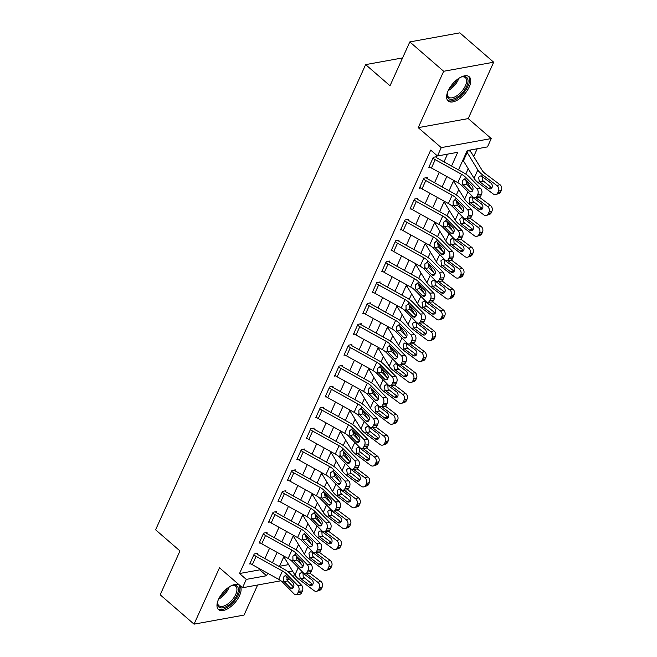 <?xml version="1.0" encoding="UTF-8"?>
<svg xmlns="http://www.w3.org/2000/svg" width="657" height="657" viewBox="0 0 657 657"><rect width="100%" height="100%" fill="white"/><g stroke="black" fill="none" stroke-linecap="round" stroke-linejoin="round"><path stroke-width="0.99" d="M239.575 595.571A16.039 7.859 130.9 0 0 239.542 585.371A16.039 7.859 130.9 0 0 229.006 587.062A16.039 7.859 130.9 0 0 218.494 599.398A16.039 7.859 130.9 0 0 218.526 609.606A16.039 7.859 130.9 0 0 229.071 607.914A16.039 7.859 130.9 0 0 239.575 595.571M469.221 86.97A16.039 7.859 130.9 0 0 469.188 76.762A16.039 7.859 130.9 0 0 458.652 78.454A16.039 7.859 130.9 0 0 448.14 90.789A16.039 7.859 130.9 0 0 448.173 100.997A16.039 7.859 130.9 0 0 458.709 99.306A16.039 7.859 130.9 0 0 469.221 86.97M294.508 574.292L293.342 576.862M402.585 57.923L365.637 64.616L155.602 529.797L179.977 550.944L160.185 594.79L194.045 624.15L244.043 615.083L257.626 585.009M365.637 64.616L390.012 85.763L409.812 41.917L459.818 32.85L493.678 62.21L443.672 71.276L418.222 127.655L441.241 147.62L491.247 138.553L487.478 146.905L467.201 150.584L458.496 169.876M418.222 127.655L468.219 118.589L493.678 62.21M468.219 118.589L491.247 138.553M296.102 549.884L298.516 544.522M305.53 529.008L307.944 523.645M314.958 508.124L317.372 502.769M324.377 487.248L326.8 481.885M333.805 466.371L336.228 461.009M343.233 445.487L345.656 440.133M352.661 424.611L355.084 419.248M362.089 403.735L364.512 398.372M371.517 382.85L373.94 377.496M380.945 361.974L383.368 356.611M390.373 341.098L392.787 335.735M399.801 320.214L402.215 314.859M409.229 299.337L411.643 293.975M418.649 278.461L421.071 273.098M428.077 257.585L430.499 252.222M437.505 236.701L439.927 231.346M446.932 215.825L449.355 210.462M456.36 194.948L458.783 189.586M465.788 174.064L468.211 168.709M473.713 156.506L477.212 148.769M409.812 41.917L443.672 71.276M279.512 566.268L288.612 564.618M469.402 150.749L470.133 151.381L470.511 150.552L467.135 151.159L462.61 161.179L463.522 161.014M454.414 180.757L453.979 181.71A2.053 0.936 -155.7 0 0 453.56 181.225L453.182 182.063L454.094 181.899M444.986 201.633L444.551 202.586A2.053 0.936 -155.7 0 0 444.132 202.101L443.754 202.939L444.674 202.775M435.558 222.509L435.131 223.462A2.053 0.936 -155.7 0 0 434.704 222.986L434.326 223.815L435.246 223.651M426.13 243.394L425.703 244.338A2.053 0.936 -155.7 0 0 425.276 243.862L424.898 244.7L425.818 244.535M416.702 264.27L416.275 265.223A2.053 0.936 -155.7 0 0 415.848 264.738L415.47 265.576L416.39 265.412M407.274 285.146L406.847 286.099A2.053 0.936 -155.7 0 0 406.42 285.623L406.051 286.452L406.962 286.288M397.846 306.031L397.419 306.975A2.053 0.936 -155.7 0 0 397 306.499L396.623 307.336L397.534 307.172M388.418 326.907L387.991 327.859A2.053 0.936 -155.7 0 0 387.573 327.375L387.195 328.213L388.106 328.048M378.99 347.783L378.563 348.736A2.053 0.936 -155.7 0 0 378.145 348.259L377.767 349.089L378.678 348.924M369.571 368.667L369.135 369.612A2.053 0.936 -155.7 0 0 368.717 369.135L368.339 369.973L369.25 369.801M360.143 389.544L359.708 390.496A2.053 0.936 -155.7 0 0 359.289 390.012L358.911 390.849L359.822 390.685M350.715 410.42L350.28 411.372A2.053 0.936 -155.7 0 0 349.861 410.896L349.483 411.725L350.403 411.561M341.287 431.304L340.86 432.249A2.053 0.936 -155.7 0 0 340.433 431.772L340.055 432.61L340.975 432.437M331.859 452.18L331.432 453.133A2.053 0.936 -155.7 0 0 331.005 452.648L330.627 453.486L331.547 453.322M322.431 473.056L322.004 474.009A2.053 0.936 -155.7 0 0 321.577 473.533L321.199 474.362L322.119 474.198M313.003 493.941L312.576 494.885A2.053 0.936 -155.7 0 0 312.149 494.409L311.779 495.247L312.691 495.074M303.575 514.817L303.148 515.77A2.053 0.936 -155.7 0 0 302.729 515.285L302.351 516.123L303.263 515.959M294.147 535.693L293.72 536.646A2.053 0.936 -155.7 0 0 293.301 536.169L292.923 536.999L293.835 536.835M284.719 556.578L284.292 557.522A2.053 0.936 -155.7 0 0 283.873 557.046L283.495 557.883L284.407 557.711M451.548 166.024L457.74 152.293L437.472 155.972L430.705 150.1L239.518 573.52L259.786 569.849L260.147 569.052M264.894 558.54L269.575 548.176M274.322 537.664L279.003 527.292M283.75 516.78L288.431 506.416M293.178 495.904L297.859 485.539M302.606 475.027L307.287 464.655M312.026 454.143L316.707 443.779M321.454 433.267L326.135 422.903M330.882 412.391L335.563 402.018M340.31 391.506L344.991 381.142M349.738 370.63L354.419 360.266M359.165 349.754L363.847 339.382M368.593 328.87L373.275 318.505M378.021 307.993L382.703 297.629M387.449 287.117L392.13 276.753M396.877 266.233L401.558 255.869M406.305 245.357L410.978 234.992M415.725 224.48L420.406 214.116M425.153 203.596L429.834 193.232M434.581 182.72L439.262 172.356M444.009 161.844L447.483 154.157M474.912 197.905A4.114 2.784 -93.6 0 0 476.998 196.188L480.776 195.95A4.114 2.784 86.4 0 1 478.682 197.658L474.912 197.905A4.114 2.784 -93.6 0 1 473.139 197.133L461.805 185.594A10.282 4.665 -155.7 0 0 457.814 182.646L431.435 168.011A7.194 3.269 24.3 0 1 429.202 166.476L432.971 158.123A7.194 3.269 24.3 0 0 435.205 159.659L461.592 174.294A10.282 4.665 -155.7 0 1 465.575 177.242L476.908 188.789L480.686 188.543L469.353 177.004A15.423 6.997 -155.7 0 0 463.374 172.577L436.987 157.951A2.053 0.936 24.3 0 1 436.347 157.508L436.724 156.67L433.349 157.286L428.824 167.305L429.99 167.1M465.484 218.781A4.114 2.784 -93.6 0 0 467.57 217.065L471.348 216.826A4.114 2.784 86.4 0 1 469.254 218.543L465.484 218.781A4.114 2.784 -93.6 0 1 463.711 218.017L452.377 206.47A10.282 4.665 -155.7 0 0 448.386 203.522L422.008 188.896A7.194 3.269 24.3 0 1 419.774 187.352L423.543 179A7.194 3.269 24.3 0 0 425.777 180.544L452.164 195.17A10.282 4.665 -155.7 0 1 456.147 198.118L467.48 209.665L471.258 209.427L459.925 197.88A15.423 6.997 -155.7 0 0 453.946 193.462L427.559 178.827A2.053 0.936 24.3 0 1 426.927 178.384L427.305 177.554L423.921 178.162L419.396 188.189L420.562 187.976M456.057 239.657A4.114 2.784 -93.6 0 0 458.143 237.949L461.92 237.703A4.114 2.784 86.4 0 1 459.834 239.419L456.057 239.657A4.114 2.784 -93.6 0 1 454.283 238.893L442.949 227.347A10.282 4.665 -155.7 0 0 438.966 224.398L412.58 209.772A7.194 3.269 24.3 0 1 410.346 208.228L414.115 199.876A7.194 3.269 24.3 0 0 416.349 201.42L442.736 216.054A10.282 4.665 -155.7 0 1 446.719 219.003L458.06 230.541L461.83 230.303L450.497 218.756A15.423 6.997 -155.7 0 0 444.518 214.338L418.131 199.703A2.053 0.936 24.3 0 1 417.499 199.268L417.877 198.43L414.493 199.046L409.968 209.066L411.134 208.852M446.629 260.533A4.114 2.784 -93.6 0 0 448.715 258.825L452.492 258.587A4.114 2.784 86.4 0 1 450.406 260.295L446.629 260.533A4.114 2.784 -93.6 0 1 444.855 259.77L433.521 248.231A10.282 4.665 -155.7 0 0 429.538 245.283L403.152 230.648A7.194 3.269 24.3 0 1 400.918 229.112L404.687 220.76A7.194 3.269 24.3 0 0 406.929 222.296L433.308 236.931A10.282 4.665 -155.7 0 1 437.299 239.879L448.632 251.417L452.402 251.179L441.069 239.641A15.423 6.997 -155.7 0 0 435.09 235.214L408.711 220.588A2.053 0.936 24.3 0 1 408.071 220.144L408.449 219.307L405.065 219.923L400.54 229.942L401.706 229.736M437.201 281.418A4.114 2.784 -93.6 0 0 439.287 279.701L443.064 279.463A4.114 2.784 86.4 0 1 440.978 281.18L437.201 281.418A4.114 2.784 -93.6 0 1 435.435 280.654L424.094 269.107A10.282 4.665 -155.7 0 0 420.11 266.159L393.724 251.532A7.194 3.269 24.3 0 1 391.49 249.988L395.259 241.636A7.194 3.269 24.3 0 0 397.501 243.18L423.88 257.807A10.282 4.665 -155.7 0 1 427.871 260.755L439.204 272.302L442.982 272.064L431.641 260.517A15.423 6.997 -155.7 0 0 425.662 256.09L399.284 241.464A2.053 0.936 24.3 0 1 398.643 241.02L399.021 240.191L395.637 240.799L391.112 250.826L392.278 250.613M427.773 302.294A4.114 2.784 -93.6 0 0 429.859 300.586L433.636 300.339A4.114 2.784 86.4 0 1 431.55 302.056L427.773 302.294A4.114 2.784 -93.6 0 1 426.007 301.53L414.674 289.983A10.282 4.665 -155.7 0 0 410.682 287.035L384.304 272.409A7.194 3.269 24.3 0 1 382.062 270.865L385.84 262.513A7.194 3.269 24.3 0 0 388.073 264.057L414.452 278.683A10.282 4.665 -155.7 0 1 418.443 281.639L429.777 293.178L433.554 292.94L422.221 281.393A15.423 6.997 -155.7 0 0 416.234 276.975L389.856 262.34A2.053 0.936 24.3 0 1 389.215 261.905L389.593 261.067L386.217 261.683L381.692 271.702L382.85 271.489M418.345 323.17A4.114 2.784 -93.6 0 0 420.431 321.462L424.208 321.224A4.114 2.784 86.4 0 1 422.123 322.932L418.345 323.17A4.114 2.784 -93.6 0 1 416.579 322.406L405.246 310.868A10.282 4.665 -155.7 0 0 401.255 307.919L374.876 293.285A7.194 3.269 24.3 0 1 372.642 291.749L376.412 283.397A7.194 3.269 24.3 0 0 378.646 284.933L405.024 299.567A10.282 4.665 -155.7 0 1 409.015 302.516L420.349 314.054L424.126 313.816L412.793 302.277A15.423 6.997 -155.7 0 0 406.806 297.851L380.428 283.224A2.053 0.936 24.3 0 1 379.787 282.781L380.165 281.943L376.79 282.559L372.264 292.579L373.422 292.373M408.917 344.054A4.114 2.784 -93.6 0 0 411.011 342.338L414.781 342.1A4.114 2.784 86.4 0 1 412.695 343.816L408.917 344.054A4.114 2.784 -93.6 0 1 407.151 343.291L395.818 331.744A10.282 4.665 -155.7 0 0 391.827 328.796L365.448 314.169A7.194 3.269 24.3 0 1 363.214 312.625L366.984 304.273A7.194 3.269 24.3 0 0 369.218 305.817L395.596 320.444A10.282 4.665 -155.7 0 1 399.587 323.392L410.921 334.939L414.698 334.7L403.365 323.154A15.423 6.997 -155.7 0 0 397.378 318.727L371 304.101A2.053 0.936 24.3 0 1 370.359 303.657L370.737 302.828L367.362 303.435L362.836 313.463L364.003 313.249M399.489 364.931A4.114 2.784 -93.6 0 0 401.583 363.222L405.353 362.976A4.114 2.784 86.4 0 1 403.267 364.692L399.489 364.931A4.114 2.784 -93.6 0 1 397.723 364.167L386.39 352.62A10.282 4.665 -155.7 0 0 382.399 349.672L356.02 335.045A7.194 3.269 24.3 0 1 353.786 333.501L357.556 325.149A7.194 3.269 24.3 0 0 359.79 326.693L386.168 341.32A10.282 4.665 -155.7 0 1 390.159 344.268L401.493 355.815L405.27 355.577L393.937 344.03A15.423 6.997 -155.7 0 0 387.95 339.612L361.572 324.977A2.053 0.936 24.3 0 1 360.931 324.542L361.309 323.704L357.934 324.32L353.409 334.339L354.575 334.126M390.061 385.807A4.114 2.784 -93.6 0 0 392.155 384.099L395.933 383.86A4.114 2.784 86.4 0 1 393.839 385.569L390.061 385.807A4.114 2.784 -93.6 0 1 388.295 385.043L376.962 373.505A10.282 4.665 -155.7 0 0 372.971 370.556L346.592 355.922A7.194 3.269 24.3 0 1 344.358 354.386L348.128 346.034A7.194 3.269 24.3 0 0 350.362 347.569L376.74 362.204A10.282 4.665 -155.7 0 1 380.732 365.152L392.065 376.691L395.843 376.453L384.509 364.914A15.423 6.997 -155.7 0 0 378.522 360.488L352.144 345.861A2.053 0.936 24.3 0 1 351.503 345.418L351.881 344.58L348.506 345.196L343.981 355.215L345.147 355.002M380.641 406.691A4.114 2.784 -93.6 0 0 382.727 404.975L386.505 404.737A4.114 2.784 86.4 0 1 384.411 406.453L380.641 406.691A4.114 2.784 -93.6 0 1 378.867 405.927L367.534 394.381A10.282 4.665 -155.7 0 0 363.543 391.432L337.164 376.806A7.194 3.269 24.3 0 1 334.93 375.262L338.7 366.91A7.194 3.269 24.3 0 0 340.934 368.454L367.32 383.08A10.282 4.665 -155.7 0 1 371.304 386.029L382.637 397.575L386.415 397.337L375.081 385.79A15.423 6.997 -155.7 0 0 369.103 381.364L342.716 366.737A2.053 0.936 24.3 0 1 342.075 366.294L342.453 365.464L339.078 366.072L334.553 376.1L335.719 375.886M371.213 427.567A4.114 2.784 -93.6 0 0 373.299 425.851L377.077 425.613A4.114 2.784 86.4 0 1 374.983 427.329L371.213 427.567A4.114 2.784 -93.6 0 1 369.439 426.804L358.106 415.257A10.282 4.665 -155.7 0 0 354.115 412.309L327.736 397.682A7.194 3.269 24.3 0 1 325.502 396.138L329.272 387.786A7.194 3.269 24.3 0 0 331.506 389.33L357.893 403.956A10.282 4.665 -155.7 0 1 361.876 406.905L373.209 418.452L376.987 418.213L365.653 406.667A15.423 6.997 -155.7 0 0 359.675 402.248L333.288 387.614A2.053 0.936 24.3 0 1 332.656 387.178L333.025 386.341L329.65 386.957L325.125 396.976L326.291 396.762M361.785 448.444A4.114 2.784 -93.6 0 0 363.871 446.735L367.649 446.497A4.114 2.784 86.4 0 1 365.563 448.205L361.785 448.444A4.114 2.784 -93.6 0 1 360.011 447.68L348.678 436.141A10.282 4.665 -155.7 0 0 344.695 433.193L318.308 418.558A7.194 3.269 24.3 0 1 316.074 417.014L319.844 408.67A7.194 3.269 24.3 0 0 322.078 410.206L348.465 424.841A10.282 4.665 -155.7 0 1 352.448 427.789L363.789 439.328L367.559 439.09L356.225 427.551A15.423 6.997 -155.7 0 0 350.247 423.124L323.86 408.498A2.053 0.936 24.3 0 1 323.228 408.054L323.605 407.217L320.222 407.833L315.697 417.852L316.863 417.638M352.357 469.328A4.114 2.784 -93.6 0 0 354.443 467.612L358.221 467.373A4.114 2.784 86.4 0 1 356.135 469.082L352.357 469.328A4.114 2.784 -93.6 0 1 350.583 468.564L339.25 457.017A10.282 4.665 -155.7 0 0 335.267 454.069L308.88 439.443A7.194 3.269 24.3 0 1 306.647 437.899L310.416 429.547A7.194 3.269 24.3 0 0 312.658 431.091L339.037 445.717A10.282 4.665 -155.7 0 1 343.02 448.665L354.361 460.212L358.131 459.974L346.797 448.427A15.423 6.997 -155.7 0 0 340.819 444.001L314.44 429.374A2.053 0.936 24.3 0 1 313.8 428.931L314.177 428.101L310.794 428.709L306.269 438.728L307.435 438.523M342.929 490.204A4.114 2.784 -93.6 0 0 345.015 488.488L348.793 488.25A4.114 2.784 86.4 0 1 346.707 489.966L342.929 490.204A4.114 2.784 -93.6 0 1 341.164 489.44L329.822 477.894A10.282 4.665 -155.7 0 0 325.839 474.945L299.452 460.319A7.194 3.269 24.3 0 1 297.219 458.775L300.988 450.423A7.194 3.269 24.3 0 0 303.23 451.967L329.609 466.593A10.282 4.665 -155.7 0 1 333.6 469.541L344.933 481.088L348.711 480.85L337.37 469.303A15.423 6.997 -155.7 0 0 331.391 464.885L305.012 450.25A2.053 0.936 24.3 0 1 304.372 449.815L304.749 448.977L301.366 449.585L296.841 459.613L298.007 459.399M333.501 511.08A4.114 2.784 -93.6 0 0 335.587 509.372L339.365 509.134A4.114 2.784 86.4 0 1 337.279 510.842L333.501 511.08A4.114 2.784 -93.6 0 1 331.736 510.317L320.402 498.778A10.282 4.665 -155.7 0 0 316.411 495.83L290.033 481.195A7.194 3.269 24.3 0 1 287.791 479.651L291.568 471.299A7.194 3.269 24.3 0 0 293.802 472.843L320.181 487.478A10.282 4.665 -155.7 0 1 324.172 490.426L335.505 501.964L339.283 501.726L327.95 490.188A15.423 6.997 -155.7 0 0 321.963 485.761L295.584 471.135A2.053 0.936 24.3 0 1 294.944 470.691L295.322 469.854L291.938 470.469L287.413 480.489L288.579 480.275M324.073 531.965A4.114 2.784 -93.6 0 0 326.159 530.248L329.937 530.01A4.114 2.784 86.4 0 1 327.851 531.718L324.073 531.965A4.114 2.784 -93.6 0 1 322.308 531.201L310.975 519.654A10.282 4.665 -155.7 0 0 306.983 516.706L280.605 502.079A7.194 3.269 24.3 0 1 278.371 500.535L282.14 492.183A7.194 3.269 24.3 0 0 284.374 493.727L310.753 508.354A10.282 4.665 -155.7 0 1 314.744 511.302L326.077 522.849L329.855 522.602L318.522 511.064A15.423 6.997 -155.7 0 0 312.535 506.637L286.156 492.011A2.053 0.936 24.3 0 1 285.516 491.567L285.894 490.738L282.518 491.346L277.993 501.365L279.151 501.16M314.646 552.841A4.114 2.784 -93.6 0 0 316.74 551.124L320.509 550.886A4.114 2.784 86.4 0 1 318.423 552.603L314.646 552.841A4.114 2.784 -93.6 0 1 312.88 552.077L301.547 540.53A10.282 4.665 -155.7 0 0 297.555 537.582L271.177 522.956A7.194 3.269 24.3 0 1 268.943 521.412L272.712 513.06A7.194 3.269 24.3 0 0 274.946 514.603L301.325 529.23A10.282 4.665 -155.7 0 1 305.316 532.178L316.649 543.725L320.427 543.487L309.094 531.94A15.423 6.997 -155.7 0 0 303.107 527.522L276.728 512.887A2.053 0.936 24.3 0 1 276.088 512.452L276.466 511.614L273.09 512.222L268.565 522.249L269.731 522.036M305.218 573.717A4.114 2.784 -93.6 0 0 307.312 572.009L311.081 571.771A4.114 2.784 86.4 0 1 308.995 573.479L305.218 573.717A4.114 2.784 -93.6 0 1 303.452 572.953L292.119 561.415A10.282 4.665 -155.7 0 0 288.127 558.466L261.749 543.832A7.194 3.269 24.3 0 1 259.515 542.288L263.285 533.936A7.194 3.269 24.3 0 0 265.518 535.48L291.897 550.114A10.282 4.665 -155.7 0 1 295.888 553.063L307.221 564.601L310.999 564.363L299.666 552.824A15.423 6.997 -155.7 0 0 293.679 548.398L267.3 533.771A2.053 0.936 24.3 0 1 266.66 533.328L267.038 532.49L263.662 533.106L259.137 543.125L260.303 542.912M295.79 594.601A4.114 2.784 -93.6 0 0 297.884 592.885L301.662 592.647A4.114 2.784 86.4 0 1 299.567 594.355L295.79 594.601A4.114 2.784 -93.6 0 1 294.024 593.838L282.691 582.291A10.282 4.665 -155.7 0 0 278.699 579.343L252.321 564.708A7.194 3.269 24.3 0 1 250.087 563.172L253.857 554.82A7.194 3.269 24.3 0 0 256.09 556.364L282.469 570.99A10.282 4.665 -155.7 0 1 286.46 573.939L297.793 585.486L301.571 585.239L290.238 573.701A15.423 6.997 -155.7 0 0 284.251 569.274L257.873 554.648A2.053 0.936 24.3 0 1 257.232 554.204L257.61 553.375L254.234 553.982L249.709 564.002L250.875 563.796M280.941 580.78L242.523 587.744L219.495 567.779L194.045 624.15M242.523 587.744L246.293 579.392L266.561 575.721L267.686 573.233M239.518 573.52L246.293 579.392M437.472 155.972L441.241 147.62M289.499 579.228L286.748 579.729M288.111 571.812L292.513 571.015M453.749 180.388L449.068 190.752M444.321 201.264L439.64 211.628M434.893 222.148L430.212 232.512M425.465 243.024L420.784 253.388M416.037 263.9L411.356 274.265M406.609 284.777L401.928 295.149M397.181 305.661L392.5 316.025M387.753 326.537L383.072 336.901M378.325 347.413L373.652 357.786M368.906 368.298L364.224 378.662M359.478 389.174L354.796 399.538M350.05 410.05L345.368 420.423M340.622 430.935L335.941 441.299M331.194 451.811L326.513 462.175M321.766 472.687L317.085 483.059M312.338 493.571L307.657 503.935M302.91 514.447L298.229 524.812M293.482 535.324L288.801 545.696M284.054 556.208L279.373 566.572M272.433 562.721L277.114 552.356M281.861 541.844L286.542 531.472M291.281 520.96L295.962 510.596M300.709 500.084L305.39 489.72M310.137 479.208L314.818 468.835M319.565 458.323L324.246 447.959M328.993 437.447L333.674 427.083M338.421 416.571L343.102 406.198M347.849 395.686L352.53 385.322M357.277 374.81L361.958 364.446M366.705 353.934L371.386 343.562M376.132 333.05L380.814 322.686M385.552 312.174L390.233 301.809M394.98 291.297L399.661 280.925M404.408 270.413L409.089 260.049M413.836 249.537L418.517 239.173M423.264 228.661L427.945 218.288M432.692 207.776L437.373 197.412M442.12 186.9L446.801 176.536M259.786 569.849L266.561 575.721M436.347 157.508L435.616 156.875M463.357 184.978L462.618 183.796L462.561 180.388L464.762 179.041L465.772 179.632L466.618 184.215L463.357 184.978L469.591 191.327L472.334 191.154M480.776 195.95L481.524 194.275L477.754 194.521A4.114 2.784 -93.6 0 0 476.908 188.789M472.728 190.44L466.618 184.215M480.686 188.543A4.114 2.784 86.4 0 1 481.524 194.275M476.998 196.188L477.754 194.521M465.772 179.632L472.005 185.98A3.293 2.226 86.4 0 1 472.679 190.571A3.293 2.226 86.4 0 1 471.003 191.943A3.293 2.226 86.4 0 1 469.591 191.327M464.047 179.049L464.762 179.041L465.575 177.242M470.133 151.381A7.194 3.269 -155.7 0 1 471.611 153.065L482.263 170.541A10.282 4.665 24.3 0 0 485.277 173.67L499.887 184.617A4.114 3.293 71.6 0 1 501.398 190.226L498.474 191.203A4.114 3.293 -108.4 0 0 496.955 185.594L482.353 174.647A15.423 6.997 24.3 0 1 477.828 169.958L467.176 152.473A2.053 0.936 -155.7 0 0 466.757 151.997L462.988 160.349A2.053 0.936 -155.7 0 1 463.407 160.825L474.058 178.31A15.423 6.997 24.3 0 0 478.583 182.999L493.185 193.946A4.114 3.293 -108.4 0 0 495.994 194.505A4.114 3.293 -108.4 0 0 497.719 192.879L500.65 191.901A4.114 3.293 71.6 0 1 498.918 193.536L495.994 194.505M479.282 181.447L478.633 177.3L480.283 175.928L482.131 176.495L490.828 183.016A3.293 2.628 71.6 0 1 492.044 187.5A3.293 2.628 71.6 0 1 490.664 188.805A3.293 2.628 71.6 0 1 488.414 188.362L479.282 181.447L478.583 182.999M498.474 191.203L497.719 192.879M501.398 190.226L500.65 191.901M482.172 176.832L482.32 180.223L491.346 187.385A3.293 2.628 -108.4 0 0 491.929 187.73M426.927 178.384L426.196 177.751M453.93 205.855L453.19 204.672L453.133 201.264L455.334 199.917L456.344 200.508L457.19 205.091L453.93 205.855L460.163 212.203L462.906 212.03M471.348 216.826L472.104 215.159L468.326 215.397A4.114 2.784 -93.6 0 0 467.48 209.665M463.308 211.316L457.19 205.091M471.258 209.427A4.114 2.784 86.4 0 1 472.104 215.159M467.57 217.065L468.326 215.397M456.344 200.508L462.577 206.865A3.293 2.226 86.4 0 1 463.251 211.447A3.293 2.226 86.4 0 1 461.575 212.819A3.293 2.226 86.4 0 1 460.163 212.203M454.619 199.925L455.334 199.917L456.147 198.118M417.499 199.268L416.768 198.636M444.502 226.739L443.762 225.548L443.705 222.14L445.914 220.801L446.916 221.393L447.762 225.967L444.502 226.739L450.735 233.087L453.478 232.915M461.92 237.703L462.676 236.035L458.898 236.274A4.114 2.784 -93.6 0 0 458.06 230.541M453.88 232.2L447.762 225.967M461.83 230.303A4.114 2.784 86.4 0 1 462.676 236.035M458.143 237.949L458.898 236.274M446.916 221.393L453.149 227.741A3.293 2.226 86.4 0 1 453.823 232.323A3.293 2.226 86.4 0 1 452.156 233.695A3.293 2.226 86.4 0 1 450.735 233.087M445.191 220.809L445.914 220.801L446.719 219.003M408.071 220.144L407.34 219.512M435.074 247.615L434.334 246.432L434.277 243.024L436.486 241.677L437.488 242.269L438.334 246.851L435.074 247.615L441.307 253.963L444.05 253.791M452.492 258.587L453.248 256.912L449.47 257.158A4.114 2.784 -93.6 0 0 448.632 251.417M444.452 253.076L438.334 246.851M452.402 251.179A4.114 2.784 86.4 0 1 453.248 256.912M448.715 258.825L449.47 257.158M437.488 242.269L443.721 248.617A3.293 2.226 86.4 0 1 444.395 253.208A3.293 2.226 86.4 0 1 442.728 254.579A3.293 2.226 86.4 0 1 441.307 253.963M435.763 241.686L436.486 241.677L437.299 239.879M453.979 181.71L464.63 199.186A15.423 6.997 24.3 0 0 469.155 203.875L483.757 214.823A4.114 3.293 -108.4 0 0 486.566 215.389A4.114 3.293 -108.4 0 0 488.291 213.755L491.222 212.778A4.114 3.293 71.6 0 1 489.498 214.412L486.566 215.389M476.005 197.831L487.527 206.479L490.459 205.501A4.114 3.293 71.6 0 1 491.97 211.111L491.222 212.778M479.602 197.363L490.459 205.501M465.723 179.739L471.43 189.117M469.854 202.323L469.205 198.176L470.855 196.804L472.703 197.371L481.4 203.892A3.293 2.628 71.6 0 1 482.616 208.384A3.293 2.628 71.6 0 1 481.236 209.69A3.293 2.628 71.6 0 1 478.986 209.238L469.854 202.323L469.155 203.875M491.97 211.111L489.046 212.088L488.291 213.755M489.046 212.088A4.114 3.293 -108.4 0 0 487.527 206.479M472.744 197.708L472.892 201.099L481.918 208.261A3.293 2.628 -108.4 0 0 482.501 208.606M444.551 202.586L455.202 220.07A15.423 6.997 24.3 0 0 459.728 224.751L474.329 235.707A4.114 3.293 -108.4 0 0 477.138 236.265A4.114 3.293 -108.4 0 0 478.863 234.631L481.795 233.654A4.114 3.293 71.6 0 1 480.07 235.288L477.138 236.265M466.577 218.707L478.099 227.355L481.031 226.378A4.114 3.293 71.6 0 1 482.55 231.987L481.795 233.654M470.174 218.239L481.031 226.378M456.295 200.615L462.002 209.994M460.426 223.208L459.777 219.06L461.428 217.689L463.275 218.247L471.972 224.776A3.293 2.628 71.6 0 1 473.188 229.26A3.293 2.628 71.6 0 1 471.808 230.566A3.293 2.628 71.6 0 1 469.566 230.114L460.426 223.208L459.728 224.751M482.55 231.987L479.618 232.964L478.863 234.631M479.618 232.964A4.114 3.293 -108.4 0 0 478.099 227.355M463.316 218.592L463.464 221.976L472.49 229.145A3.293 2.628 -108.4 0 0 473.073 229.482M435.131 223.462L445.774 240.947A15.423 6.997 24.3 0 0 450.3 245.636L464.901 256.583A4.114 3.293 -108.4 0 0 467.71 257.142A4.114 3.293 -108.4 0 0 469.435 255.516L472.367 254.538A4.114 3.293 71.6 0 1 470.642 256.173L467.71 257.142M457.149 239.591L468.671 248.231L471.603 247.254A4.114 3.293 71.6 0 1 473.122 252.863L472.367 254.538M460.754 239.123L471.603 247.254M446.867 221.499L452.574 230.87M450.998 244.084L450.349 239.936L452.008 238.565L453.847 239.132L462.544 245.652A3.293 2.628 71.6 0 1 463.76 250.136A3.293 2.628 71.6 0 1 462.38 251.442A3.293 2.628 71.6 0 1 460.138 250.999L450.998 244.084L450.3 245.636M473.122 252.863L470.19 253.84L469.435 255.516M470.19 253.84A4.114 3.293 -108.4 0 0 468.671 248.231M453.888 239.468L454.036 242.86L463.062 250.021A3.293 2.628 -108.4 0 0 463.645 250.366M398.643 241.02L397.912 240.388M425.646 268.491L424.907 267.309L424.849 263.9L427.058 262.554L428.06 263.145L428.906 267.728L425.646 268.491L431.879 274.84L434.622 274.667M443.064 279.463L443.82 277.796L440.042 278.034A4.114 2.784 -93.6 0 0 439.204 272.302M435.024 273.953L428.906 267.728M442.982 272.064A4.114 2.784 86.4 0 1 443.82 277.796M439.287 279.701L440.042 278.034M428.06 263.145L434.293 269.501A3.293 2.226 86.4 0 1 434.967 274.084A3.293 2.226 86.4 0 1 433.3 275.455A3.293 2.226 86.4 0 1 431.879 274.84M426.336 262.562L427.058 262.554L427.871 260.755M425.703 244.338L436.347 261.823A15.423 6.997 24.3 0 0 440.872 266.512L455.473 277.459A4.114 3.293 -108.4 0 0 458.282 278.026A4.114 3.293 -108.4 0 0 460.007 276.392L462.939 275.414A4.114 3.293 71.6 0 1 461.214 277.049L458.282 278.026M447.721 260.468L459.243 269.107L462.175 268.138A4.114 3.293 71.6 0 1 463.694 273.747L462.939 275.414M451.326 260L462.175 268.138M437.439 242.376L443.147 251.754M441.57 264.96L440.921 260.813L442.58 259.441L444.419 260.008L453.125 266.528A3.293 2.628 71.6 0 1 454.332 271.021A3.293 2.628 71.6 0 1 452.952 272.327A3.293 2.628 71.6 0 1 450.71 271.875L441.57 264.96L440.872 266.512M463.694 273.747L460.762 274.725L460.007 276.392M460.762 274.725A4.114 3.293 -108.4 0 0 459.243 269.107M444.461 260.344L444.608 263.736L453.634 270.898A3.293 2.628 -108.4 0 0 454.225 271.242M460.639 77.271A13.879 6.8 -49.1 0 1 462.232 76.762A13.879 6.8 -49.1 0 1 466.569 77.345A13.879 6.8 -49.1 0 1 462.955 92.144A13.879 6.8 -49.1 0 1 448.624 98.525A13.879 6.8 -49.1 0 1 447.187 94.107A13.879 6.8 -49.1 0 1 447.466 92.456M447.253 93.565A12.853 6.299 130.9 0 0 448.501 97.064A12.853 6.299 130.9 0 0 448.616 97.154A12.853 6.299 130.9 0 0 461.781 91.364A12.853 6.299 130.9 0 0 465.345 77.641A12.853 6.299 130.9 0 0 465.222 77.542A12.853 6.299 130.9 0 0 461.707 76.902M447.507 100.25A15.94 7.81 130.9 0 0 463.497 93.056A15.94 7.81 130.9 0 0 468.359 76.204M230.993 585.88A13.879 6.8 -49.1 0 1 232.586 585.371A13.879 6.8 -49.1 0 1 237.07 594.889A13.879 6.8 -49.1 0 1 224.908 607.216A13.879 6.8 -49.1 0 1 217.541 602.715A13.879 6.8 -49.1 0 1 217.82 601.065M217.607 602.173A12.853 6.299 130.9 0 0 218.855 605.672A12.853 6.299 130.9 0 0 227.297 604.309A12.853 6.299 130.9 0 0 235.723 594.429A12.853 6.299 130.9 0 0 235.699 586.249A12.853 6.299 130.9 0 0 232.061 585.51M217.861 608.858A15.94 7.81 130.9 0 0 238.425 594.651A15.94 7.81 130.9 0 0 238.713 584.812M389.215 261.905L388.484 261.264M416.218 289.376L415.479 288.185L415.421 284.777L417.63 283.438L418.632 284.029L419.478 288.604L416.218 289.376L422.459 295.724L425.194 295.551M433.636 300.339L434.392 298.672L430.614 298.91A4.114 2.784 -93.6 0 0 429.777 293.178M425.596 294.837L419.478 288.604M433.554 292.94A4.114 2.784 86.4 0 1 434.392 298.672M429.859 300.586L430.614 298.91M418.632 284.029L424.865 290.378A3.293 2.226 86.4 0 1 425.539 294.96A3.293 2.226 86.4 0 1 423.872 296.332A3.293 2.226 86.4 0 1 422.459 295.724M416.908 283.446L417.63 283.438L418.443 281.639M379.787 282.781L379.056 282.149M406.798 310.252L406.059 309.069L405.993 305.661L408.202 304.314L409.204 304.905L410.05 309.488L406.798 310.252L413.031 316.6L415.766 316.428M424.208 321.224L424.964 319.548L421.186 319.787A4.114 2.784 -93.6 0 0 420.349 314.054M416.168 315.713L410.05 309.488M424.126 313.816A4.114 2.784 86.4 0 1 424.964 319.548M420.431 321.462L421.186 319.787M409.204 304.905L415.446 311.254A3.293 2.226 86.4 0 1 416.111 315.845A3.293 2.226 86.4 0 1 414.444 317.216A3.293 2.226 86.4 0 1 413.031 316.6M407.48 304.322L408.202 304.314L409.015 302.516M370.359 303.657L369.628 303.025M397.37 331.128L396.631 329.945L396.565 326.537L398.774 325.19L399.785 325.782L400.622 330.364L397.37 331.128L403.603 337.476L406.346 337.304M414.781 342.1L415.536 340.433L411.758 340.671A4.114 2.784 -93.6 0 0 410.921 334.939M406.74 336.589L400.622 330.364M414.698 334.7A4.114 2.784 86.4 0 1 415.536 340.433M411.011 342.338L411.758 340.671M399.785 325.782L406.018 332.138A3.293 2.226 86.4 0 1 406.683 336.721A3.293 2.226 86.4 0 1 405.016 338.092A3.293 2.226 86.4 0 1 403.603 337.476M398.052 325.199L398.774 325.19L399.587 323.392M360.931 324.542L360.2 323.901M387.942 352.012L387.203 350.822L387.137 347.413L389.346 346.075L390.357 346.666L391.202 351.24L387.942 352.012L394.175 358.361L396.918 358.188M405.353 362.976L406.108 361.309L402.33 361.547A4.114 2.784 -93.6 0 0 401.493 355.815M397.313 357.474L391.202 351.24M405.27 355.577A4.114 2.784 86.4 0 1 406.108 361.309M401.583 363.222L402.33 361.547M390.357 346.666L396.59 353.014A3.293 2.226 86.4 0 1 397.263 357.597A3.293 2.226 86.4 0 1 395.588 358.968A3.293 2.226 86.4 0 1 394.175 358.361M388.632 346.083L389.346 346.075L390.159 344.268M351.503 345.418L350.772 344.785M378.514 372.889L377.775 371.706L377.709 368.298L379.918 366.951L380.929 367.542L381.774 372.125L378.514 372.889L384.747 379.237L387.49 379.064M395.933 383.86L396.68 382.185L392.911 382.423A4.114 2.784 -93.6 0 0 392.065 376.691M387.885 378.35L381.774 372.125M395.843 376.453A4.114 2.784 86.4 0 1 396.68 382.185M392.155 384.099L392.911 382.423M380.929 367.542L387.162 373.89A3.293 2.226 86.4 0 1 387.835 378.481A3.293 2.226 86.4 0 1 386.16 379.845A3.293 2.226 86.4 0 1 384.747 379.237M379.204 366.959L379.918 366.951L380.732 365.152M416.275 265.223L426.919 282.707A15.423 6.997 24.3 0 0 431.444 287.388L446.046 298.344A4.114 3.293 -108.4 0 0 448.854 298.902A4.114 3.293 -108.4 0 0 450.587 297.268L453.511 296.291A4.114 3.293 71.6 0 1 451.786 297.925L448.854 298.902M438.293 281.344L449.823 289.992L452.747 289.014A4.114 3.293 71.6 0 1 454.266 294.623L453.511 296.291M441.898 280.876L452.747 289.014M428.011 263.252L433.727 272.63M432.142 285.844L431.493 281.697L433.152 280.325L434.991 280.884L443.697 287.405A3.293 2.628 71.6 0 1 444.912 291.897A3.293 2.628 71.6 0 1 443.524 293.203A3.293 2.628 71.6 0 1 441.282 292.751L432.142 285.844L431.444 287.388M454.266 294.623L451.334 295.601L450.587 297.268M451.334 295.601A4.114 3.293 -108.4 0 0 449.823 289.992M435.033 281.221L435.189 284.612L436.174 285.754L444.206 291.782A3.293 2.628 -108.4 0 0 444.797 292.119M406.847 286.099L417.499 303.583A15.423 6.997 24.3 0 0 422.016 308.273L436.626 319.22A4.114 3.293 -108.4 0 0 439.434 319.778A4.114 3.293 -108.4 0 0 441.159 318.152L444.083 317.175A4.114 3.293 71.6 0 1 442.358 318.809L439.434 319.778M428.865 302.228L440.395 310.868L443.319 309.89A4.114 3.293 71.6 0 1 444.838 315.5L444.083 317.175M432.47 301.76L443.319 309.89M418.583 284.136L424.299 293.507M422.714 306.72L422.065 302.573L423.724 301.202L425.564 301.768L434.269 308.289A3.293 2.628 71.6 0 1 435.484 312.773A3.293 2.628 71.6 0 1 434.105 314.079A3.293 2.628 71.6 0 1 431.854 313.635L422.714 306.72L422.016 308.273M444.838 315.5L441.915 316.477L441.159 318.152M441.915 316.477A4.114 3.293 -108.4 0 0 440.395 310.868M425.605 302.105L425.761 305.497L434.778 312.658A3.293 2.628 -108.4 0 0 435.369 313.003M397.419 306.975L408.071 324.459A15.423 6.997 24.3 0 0 412.588 329.149L427.198 340.096A4.114 3.293 -108.4 0 0 430.007 340.663A4.114 3.293 -108.4 0 0 431.731 339.028L434.655 338.051A4.114 3.293 71.6 0 1 432.93 339.685L430.007 340.663M419.437 323.104L430.967 331.744L433.891 330.775A4.114 3.293 71.6 0 1 435.41 336.384L434.655 338.051M423.042 322.636L433.891 330.775M409.155 305.012L414.871 314.391M413.294 327.597L412.637 323.449L414.296 322.078L416.144 322.644L424.841 329.165A3.293 2.628 71.6 0 1 426.056 333.657A3.293 2.628 71.6 0 1 424.677 334.963A3.293 2.628 71.6 0 1 422.426 334.512L413.294 327.597L412.588 329.149M435.41 336.384L432.487 337.361L431.731 339.028M432.487 337.361A4.114 3.293 -108.4 0 0 430.967 331.744M416.177 322.981L416.333 326.373L417.318 327.514L425.35 333.534A3.293 2.628 -108.4 0 0 425.941 333.879M387.991 327.859L398.643 345.336A15.423 6.997 24.3 0 0 403.16 350.025L417.77 360.98A4.114 3.293 -108.4 0 0 420.579 361.539A4.114 3.293 -108.4 0 0 422.303 359.905L425.227 358.927A4.114 3.293 71.6 0 1 423.502 360.562L420.579 361.539M410.009 343.981L421.539 352.628L424.463 351.651A4.114 3.293 71.6 0 1 425.982 357.26L425.227 358.927M413.614 343.512L424.463 351.651M399.727 325.888L405.443 335.267M403.866 348.481L403.209 344.325L404.868 342.962L406.716 343.521L415.413 350.041A3.293 2.628 71.6 0 1 416.628 354.534A3.293 2.628 71.6 0 1 415.249 355.839A3.293 2.628 71.6 0 1 412.998 355.388L403.866 348.481L403.16 350.025M425.982 357.26L423.059 358.237L422.303 359.905M423.059 358.237A4.114 3.293 -108.4 0 0 421.539 352.628M406.749 343.857L406.905 347.249L407.89 348.391L415.93 354.41A3.293 2.628 -108.4 0 0 416.513 354.755M378.563 348.736L389.215 366.22A15.423 6.997 24.3 0 0 393.74 370.909L408.342 381.857A4.114 3.293 -108.4 0 0 411.151 382.415A4.114 3.293 -108.4 0 0 412.875 380.789L415.799 379.812A4.114 3.293 71.6 0 1 414.074 381.446L411.151 382.415M400.581 364.865L412.111 373.505L415.035 372.527A4.114 3.293 71.6 0 1 416.554 378.136L415.799 379.812M404.186 364.397L415.035 372.527M390.299 346.773L396.015 356.143M394.438 369.357L393.781 365.21L395.44 363.838L397.288 364.397L405.985 370.926A3.293 2.628 71.6 0 1 407.2 375.41A3.293 2.628 71.6 0 1 405.821 376.716A3.293 2.628 71.6 0 1 403.57 376.272L394.438 369.357L393.74 370.909M416.554 378.136L413.631 379.114L412.875 380.789M413.631 379.114A4.114 3.293 -108.4 0 0 412.111 373.505M397.321 364.742L397.477 368.134L406.502 375.295A3.293 2.628 -108.4 0 0 407.085 375.64M342.075 366.294L341.344 365.662M369.086 393.765L368.347 392.582L368.29 389.174L370.491 387.827L371.501 388.418L372.347 393.001L369.086 393.765L375.319 400.113L378.062 399.941M386.505 404.737L387.252 403.07L383.483 403.308A4.114 2.784 -93.6 0 0 382.637 397.575M378.457 399.226L372.347 393.001M386.415 397.337A4.114 2.784 86.4 0 1 387.252 403.07M382.727 404.975L383.483 403.308M371.501 388.418L377.734 394.767A3.293 2.226 86.4 0 1 378.407 399.357A3.293 2.226 86.4 0 1 376.732 400.729A3.293 2.226 86.4 0 1 375.319 400.113M369.776 387.835L370.491 387.827L371.304 386.029M369.135 369.612L379.787 387.096A15.423 6.997 24.3 0 0 384.312 391.786L398.914 402.733A4.114 3.293 -108.4 0 0 401.723 403.299A4.114 3.293 -108.4 0 0 403.447 401.665L406.379 400.688A4.114 3.293 71.6 0 1 404.646 402.322L401.723 403.299M391.153 385.741L402.684 394.381L405.615 393.412A4.114 3.293 71.6 0 1 407.126 399.021L406.379 400.688M394.758 385.273L405.615 393.412M380.879 367.649L386.587 377.028M385.01 390.233L384.353 386.086L386.012 384.715L387.86 385.281L396.557 391.802A3.293 2.628 71.6 0 1 397.772 396.294A3.293 2.628 71.6 0 1 396.393 397.6A3.293 2.628 71.6 0 1 394.143 397.148L385.01 390.233L384.312 391.786M407.126 399.021L404.203 399.99L403.447 401.665M404.203 399.99A4.114 3.293 -108.4 0 0 402.684 394.381M387.901 385.618L388.049 389.01L397.074 396.171A3.293 2.628 -108.4 0 0 397.657 396.516M332.656 387.178L331.925 386.538M362.064 409.295L362.919 413.877L359.658 414.649L365.892 420.997L368.634 420.817M377.077 425.613L377.832 423.946L374.055 424.184A4.114 2.784 -93.6 0 0 373.209 418.452M369.037 420.11L362.919 413.877M376.987 418.213A4.114 2.784 86.4 0 1 377.832 423.946M373.299 425.851L374.055 424.184M359.658 414.649L358.919 413.458L358.862 410.05L361.063 408.711L368.306 415.651A3.293 2.226 86.4 0 1 368.979 420.234A3.293 2.226 86.4 0 1 367.304 421.605A3.293 2.226 86.4 0 1 365.892 420.997M360.348 408.711L361.063 408.711L361.876 406.905M359.708 390.496L370.359 407.972A15.423 6.997 24.3 0 0 374.884 412.662L389.486 423.617A4.114 3.293 -108.4 0 0 392.295 424.176A4.114 3.293 -108.4 0 0 394.019 422.541L396.951 421.564A4.114 3.293 71.6 0 1 395.227 423.198L392.295 424.176M381.733 406.617L393.256 415.265L396.187 414.288A4.114 3.293 71.6 0 1 397.699 419.897L396.951 421.564M385.331 406.149L396.187 414.288M371.451 388.525L377.159 397.904M375.582 411.118L374.933 406.962L376.584 405.599L378.432 406.157L387.129 412.678A3.293 2.628 71.6 0 1 388.344 417.17A3.293 2.628 71.6 0 1 386.965 418.476A3.293 2.628 71.6 0 1 384.715 418.024L375.582 411.118L374.884 412.662M397.699 419.897L394.775 420.874L394.019 422.541M394.775 420.874A4.114 3.293 -108.4 0 0 393.256 415.265M378.473 406.494L378.621 409.886L387.646 417.047A3.293 2.628 -108.4 0 0 388.23 417.392M323.228 408.054L322.497 407.422M350.23 435.525L349.491 434.343L349.434 430.935L351.635 429.588L352.645 430.179L353.491 434.753L350.23 435.525L356.464 441.874L359.207 441.701M367.649 446.497L368.405 444.822L364.627 445.06A4.114 2.784 -93.6 0 0 363.789 439.328M359.609 440.987L353.491 434.753M367.559 439.09A4.114 2.784 86.4 0 1 368.405 444.822M363.871 446.735L364.627 445.06M352.645 430.179L358.878 436.527A3.293 2.226 86.4 0 1 359.551 441.118A3.293 2.226 86.4 0 1 357.884 442.481A3.293 2.226 86.4 0 1 356.464 441.874M350.92 429.596L351.635 429.588L352.448 427.789M350.28 411.372L360.931 428.857A15.423 6.997 24.3 0 0 365.456 433.546L380.058 444.493A4.114 3.293 -108.4 0 0 382.867 445.052A4.114 3.293 -108.4 0 0 384.591 443.426L387.523 442.448A4.114 3.293 71.6 0 1 385.799 444.083L382.867 445.052M372.305 427.502L383.828 436.141L386.759 435.164A4.114 3.293 71.6 0 1 388.279 440.773L387.523 442.448M375.903 427.034L386.759 435.164M362.023 409.41L367.731 418.78M366.154 431.994L365.506 427.847L367.156 426.475L369.004 427.034L377.701 433.563A3.293 2.628 71.6 0 1 378.917 438.047A3.293 2.628 71.6 0 1 377.537 439.352A3.293 2.628 71.6 0 1 375.287 438.909L366.154 431.994L365.456 433.546M388.279 440.773L385.347 441.75L384.591 443.426M385.347 441.75A4.114 3.293 -108.4 0 0 383.828 436.141M369.045 427.378L369.193 430.77L378.218 437.932A3.293 2.628 -108.4 0 0 378.802 438.276M313.8 428.931L313.069 428.298M340.802 456.401L340.063 455.219L340.006 451.811L342.215 450.464L343.217 451.055L344.063 455.638L340.802 456.401L347.036 462.75L349.779 462.577M358.221 467.373L358.977 465.706L355.199 465.944A4.114 2.784 -93.6 0 0 354.361 460.212M350.181 461.863L344.063 455.638M358.131 459.974A4.114 2.784 86.4 0 1 358.977 465.706M354.443 467.612L355.199 465.944M343.217 451.055L349.45 457.403A3.293 2.226 86.4 0 1 350.124 461.994A3.293 2.226 86.4 0 1 348.456 463.366A3.293 2.226 86.4 0 1 347.036 462.75M341.492 450.472L342.215 450.464L343.02 448.665M340.86 432.249L351.503 449.733A15.423 6.997 24.3 0 0 356.028 454.422L370.63 465.37A4.114 3.293 -108.4 0 0 373.439 465.936A4.114 3.293 -108.4 0 0 375.163 464.302L378.095 463.325A4.114 3.293 71.6 0 1 376.371 464.959L373.439 465.936M362.878 448.378L374.4 457.017L377.332 456.048A4.114 3.293 71.6 0 1 378.851 461.657L378.095 463.325M366.483 447.91L377.332 456.048M352.595 430.286L358.303 439.664M356.726 452.87L356.078 448.723L357.737 447.351L359.576 447.918L368.273 454.439A3.293 2.628 71.6 0 1 369.489 458.931A3.293 2.628 71.6 0 1 368.109 460.237A3.293 2.628 71.6 0 1 365.867 459.785L356.726 452.87L356.028 454.422M378.851 461.657L375.919 462.627L375.163 464.302M375.919 462.627A4.114 3.293 -108.4 0 0 374.4 457.017M359.617 448.255L359.765 451.646L368.791 458.808A3.293 2.628 -108.4 0 0 369.374 459.153M304.372 449.815L303.641 449.174M331.374 477.278L330.635 476.095L330.578 472.687L332.787 471.34L333.789 471.94L334.635 476.514L331.374 477.278L337.608 483.634L340.351 483.453M348.793 488.25L349.549 486.582L345.771 486.821A4.114 2.784 -93.6 0 0 344.933 481.088M340.753 482.747L334.635 476.514M348.711 480.85A4.114 2.784 86.4 0 1 349.549 486.582M345.015 488.488L345.771 486.821M333.789 471.94L340.022 478.288A3.293 2.226 86.4 0 1 340.696 482.87A3.293 2.226 86.4 0 1 339.028 484.242A3.293 2.226 86.4 0 1 337.608 483.634M332.064 471.348L332.787 471.34L333.6 469.541M331.432 453.133L342.075 470.609A15.423 6.997 24.3 0 0 346.6 475.298L361.202 486.254A4.114 3.293 -108.4 0 0 364.011 486.812A4.114 3.293 -108.4 0 0 365.735 485.178L368.667 484.201A4.114 3.293 71.6 0 1 366.943 485.835L364.011 486.812M353.45 469.254L364.972 477.902L367.904 476.925A4.114 3.293 71.6 0 1 369.423 482.534L368.667 484.201M357.055 468.786L367.904 476.925M343.168 451.162L348.875 460.541M347.298 473.746L346.65 469.599L348.309 468.236L350.148 468.794L358.853 475.315A3.293 2.628 71.6 0 1 360.061 479.807A3.293 2.628 71.6 0 1 358.681 481.113A3.293 2.628 71.6 0 1 356.439 480.661L347.298 473.746L346.6 475.298M369.423 482.534L366.491 483.511L365.735 485.178M366.491 483.511A4.114 3.293 -108.4 0 0 364.972 477.902M350.189 469.131L350.337 472.523L359.363 479.684A3.293 2.628 -108.4 0 0 359.946 480.029M294.944 470.691L294.213 470.059M321.946 498.162L321.207 496.979L321.15 493.571L323.359 492.224L324.361 492.816L325.207 497.39L321.946 498.162L328.188 504.51L330.923 504.338M339.365 509.134L340.121 507.459L336.343 507.697A4.114 2.784 -93.6 0 0 335.505 501.964M331.325 503.623L325.207 497.39M339.283 501.726A4.114 2.784 86.4 0 1 340.121 507.459M335.587 509.372L336.343 507.697M324.361 492.816L330.594 499.164A3.293 2.226 86.4 0 1 331.268 503.755A3.293 2.226 86.4 0 1 329.6 505.118A3.293 2.226 86.4 0 1 328.188 504.51M322.636 492.233L323.359 492.224L324.172 490.426M322.004 474.009L332.647 491.493A15.423 6.997 24.3 0 0 337.172 496.183L351.774 507.13A4.114 3.293 -108.4 0 0 354.583 507.689A4.114 3.293 -108.4 0 0 356.316 506.054L359.239 505.085A4.114 3.293 71.6 0 1 357.515 506.711L354.583 507.689M344.022 490.138L355.552 498.778L358.476 497.801A4.114 3.293 71.6 0 1 359.995 503.41L359.239 505.085M347.627 489.662L358.476 497.801M333.74 472.046L339.447 481.417M337.87 494.631L337.222 490.483L338.881 489.112L340.72 489.67L349.425 496.199A3.293 2.628 71.6 0 1 350.641 500.683A3.293 2.628 71.6 0 1 349.253 501.989A3.293 2.628 71.6 0 1 347.011 501.546L337.87 494.631L337.172 496.183M359.995 503.41L357.063 504.387L356.316 506.054M357.063 504.387A4.114 3.293 -108.4 0 0 355.552 498.778M340.761 490.015L340.909 493.407L349.935 500.568A3.293 2.628 -108.4 0 0 350.526 500.913M285.516 491.567L284.785 490.935M312.527 519.038L311.788 517.856L311.722 514.447L313.931 513.101L314.933 513.692L315.779 518.274L312.527 519.038L318.76 525.386L321.495 525.214M329.937 530.01L330.693 528.343L326.915 528.581A4.114 2.784 -93.6 0 0 326.077 522.849M321.897 524.5L315.779 518.274M329.855 522.602A4.114 2.784 86.4 0 1 330.693 528.343M326.159 530.248L326.915 528.581M314.933 513.692L321.166 520.04A3.293 2.226 86.4 0 1 321.84 524.631A3.293 2.226 86.4 0 1 320.173 526.002A3.293 2.226 86.4 0 1 318.76 525.386M313.208 513.109L313.931 513.101L314.744 511.302M276.088 512.452L275.357 511.811M305.505 534.568L306.351 539.151L303.099 539.914L309.332 546.271L312.075 546.09M320.509 550.886L321.265 549.219L317.487 549.457A4.114 2.784 -93.6 0 0 316.649 543.725M312.469 545.384L306.351 539.151M320.427 543.487A4.114 2.784 86.4 0 1 321.265 549.219M316.74 551.124L317.487 549.457M303.099 539.914L302.36 538.732L302.294 535.324L304.503 533.977L311.747 540.925A3.293 2.226 86.4 0 1 312.412 545.507A3.293 2.226 86.4 0 1 310.745 546.879A3.293 2.226 86.4 0 1 309.332 546.271M303.78 533.985L304.503 533.977L305.316 532.178M266.66 533.328L265.929 532.696M296.077 555.452L296.931 560.027L293.671 560.799L299.904 567.147L302.647 566.975M311.081 571.771L311.837 570.095L308.059 570.333A4.114 2.784 -93.6 0 0 307.221 564.601M303.041 566.26L296.931 560.027M310.999 564.363A4.114 2.784 86.4 0 1 311.837 570.095M307.312 572.009L308.059 570.333M293.671 560.799L292.932 559.616L292.866 556.208L295.075 554.861L302.319 561.801A3.293 2.226 86.4 0 1 302.992 566.383A3.293 2.226 86.4 0 1 301.317 567.755A3.293 2.226 86.4 0 1 299.904 567.147M294.361 554.869L295.075 554.861L295.888 553.063M257.232 554.204L256.501 553.572M284.243 581.675L283.504 580.492L283.438 577.084L285.647 575.737L286.657 576.329L287.503 580.911L284.243 581.675L290.476 588.023L293.219 587.851M301.662 592.647L302.409 590.971L298.639 591.218A4.114 2.784 -93.6 0 0 297.793 585.486M293.613 587.136L287.503 580.911M301.571 585.239A4.114 2.784 86.4 0 1 302.409 590.971M297.884 592.885L298.639 591.218M286.657 576.329L292.891 582.677A3.293 2.226 86.4 0 1 293.564 587.268A3.293 2.226 86.4 0 1 291.889 588.639A3.293 2.226 86.4 0 1 290.476 588.023M284.933 575.746L285.647 575.737L286.46 573.939M312.576 494.885L323.228 512.37A15.423 6.997 24.3 0 0 327.744 517.059L342.354 528.006A4.114 3.293 -108.4 0 0 345.163 528.573A4.114 3.293 -108.4 0 0 346.888 526.939L349.811 525.961A4.114 3.293 71.6 0 1 348.087 527.596L345.163 528.573M334.594 511.015L346.124 519.654L349.048 518.685A4.114 3.293 71.6 0 1 350.567 524.294L349.811 525.961M338.199 510.546L349.048 518.685M324.312 492.922L330.028 502.301M328.443 515.507L327.794 511.36L329.453 509.988L331.292 510.555L339.998 517.075A3.293 2.628 71.6 0 1 341.213 521.559A3.293 2.628 71.6 0 1 339.833 522.873A3.293 2.628 71.6 0 1 337.583 522.422L328.443 515.507L327.744 517.059M350.567 524.294L347.643 525.263L346.888 526.939M347.643 525.263A4.114 3.293 -108.4 0 0 346.124 519.654M331.333 510.891L331.489 514.283L332.475 515.425L340.507 521.444A3.293 2.628 -108.4 0 0 341.098 521.789M303.148 515.77L313.8 533.246A15.423 6.997 24.3 0 0 318.317 537.935L332.927 548.891A4.114 3.293 -108.4 0 0 335.735 549.449A4.114 3.293 -108.4 0 0 337.46 547.815L340.383 546.838A4.114 3.293 71.6 0 1 338.659 548.472L335.735 549.449M325.166 531.891L336.696 540.539L339.62 539.561A4.114 3.293 71.6 0 1 341.139 545.17L340.383 546.838M328.771 531.423L339.62 539.561M314.884 513.799L320.6 523.177M319.023 536.383L318.366 532.236L320.025 530.872L321.873 531.431L330.57 537.952A3.293 2.628 71.6 0 1 331.785 542.444A3.293 2.628 71.6 0 1 330.405 543.75A3.293 2.628 71.6 0 1 328.155 543.298L319.023 536.383L318.317 537.935M341.139 545.17L338.215 546.148L337.46 547.815M338.215 546.148A4.114 3.293 -108.4 0 0 336.696 540.539M321.905 531.768L322.061 535.159L323.047 536.301L331.079 542.321A3.293 2.628 -108.4 0 0 331.67 542.666M293.72 536.646L304.372 554.13A15.423 6.997 24.3 0 0 308.889 558.811L323.499 569.767A4.114 3.293 -108.4 0 0 326.307 570.325A4.114 3.293 -108.4 0 0 328.032 568.691L330.956 567.722A4.114 3.293 71.6 0 1 329.231 569.348L326.307 570.325M315.738 552.775L327.268 561.415L330.192 560.437A4.114 3.293 71.6 0 1 331.711 566.047L330.956 567.722M319.343 552.299L330.192 560.437M305.456 534.675L311.172 544.053M309.595 557.267L308.938 553.12L310.597 551.749L312.445 552.307L321.142 558.836A3.293 2.628 71.6 0 1 322.357 563.32A3.293 2.628 71.6 0 1 320.977 564.626A3.293 2.628 71.6 0 1 318.727 564.174L309.595 557.267L308.889 558.811M331.711 566.047L328.787 567.024L328.032 568.691M328.787 567.024A4.114 3.293 -108.4 0 0 327.268 561.415M312.477 552.652L312.633 556.044L313.619 557.177L321.659 563.205A3.293 2.628 -108.4 0 0 322.242 563.55M284.292 557.522L294.944 575.006A15.423 6.997 24.3 0 0 299.469 579.696L314.071 590.643A4.114 3.293 -108.4 0 0 316.879 591.21A4.114 3.293 -108.4 0 0 318.604 589.575L321.528 588.598A4.114 3.293 71.6 0 1 319.803 590.232L316.879 591.21M306.31 573.651L317.84 582.291L320.764 581.314A4.114 3.293 71.6 0 1 322.283 586.931L321.528 588.598M309.915 573.183L320.764 581.314M296.028 555.559L301.744 564.938M300.167 578.144L299.51 573.996L301.169 572.625L303.017 573.191L311.714 579.712A3.293 2.628 71.6 0 1 312.929 584.196A3.293 2.628 71.6 0 1 311.549 585.51A3.293 2.628 71.6 0 1 309.299 585.058L300.167 578.144L299.469 579.696M322.283 586.931L319.359 587.9L318.604 589.575M319.359 587.9A4.114 3.293 -108.4 0 0 317.84 582.291M303.049 573.528L303.206 576.92L312.231 584.081A3.293 2.628 -108.4 0 0 312.814 584.426M461.805 185.594L462.618 183.796M457.814 182.646L461.592 174.294M431.435 168.011L435.205 159.659M496.955 185.594L499.887 184.617M482.353 174.647L481.655 176.199M477.828 169.958L474.058 178.31M467.176 152.473L463.407 160.825M488.414 188.362L491.346 187.385M483.314 181.365L479.717 181.833M452.377 206.47L453.19 204.672M448.386 203.522L452.164 195.17M422.008 188.896L425.777 180.544M442.949 227.347L443.762 225.548M438.966 224.398L442.736 216.054M412.58 209.772L416.349 201.42M433.521 248.231L434.334 246.432M429.538 245.283L433.308 236.931M403.152 230.648L406.929 222.296M472.49 196.476L472.227 197.075M467.948 191.844L464.63 199.186M478.986 209.238L481.918 208.261M473.886 202.241L470.289 202.717M463.07 217.36L462.799 217.952M458.52 212.728L455.202 220.07M469.566 230.114L472.49 229.145M464.458 223.117L460.861 223.594M453.642 238.236L453.371 238.828M449.092 233.605L445.774 240.947M460.138 250.999L463.062 250.021M455.03 243.993L451.433 244.47M424.094 269.107L424.907 267.309M420.11 266.159L423.88 257.807M393.724 251.532L397.501 243.18M444.214 259.113L443.943 259.712M439.664 254.481L436.347 261.823M450.71 271.875L453.634 270.898M445.602 264.878L442.005 265.354M458.865 78.306A12.853 6.299 -49.1 0 1 448.246 90.559M449.174 88.761A12.434 6.094 130.9 0 0 457.215 79.481M229.219 586.915A12.853 6.299 -49.1 0 1 228.661 588.311A12.853 6.299 -49.1 0 1 218.6 599.168M219.528 597.369A12.434 6.094 130.9 0 0 227.577 588.089M414.674 289.983L415.479 288.185M410.682 287.035L414.452 278.683M384.304 272.409L388.073 264.057M405.246 310.868L406.059 309.069M401.255 307.919L405.024 299.567M374.876 293.285L378.646 284.933M395.818 331.744L396.631 329.945M391.827 328.796L395.596 320.444M365.448 314.169L369.218 305.817M386.39 352.62L387.203 350.822M382.399 349.672L386.168 341.32M356.02 335.045L359.79 326.693M376.962 373.505L377.775 371.706M372.971 370.556L376.74 362.204M346.592 355.922L350.362 347.569M434.786 279.997L434.515 280.588M430.236 275.365L426.919 282.707M441.282 292.751L444.206 291.782M436.174 285.754L432.577 286.23M425.358 300.873L425.087 301.464M420.808 296.241L417.499 303.583M431.854 313.635L434.778 312.658M426.746 306.63L423.157 307.106M415.93 321.749L415.659 322.349M411.381 317.117L408.071 324.459M422.426 334.512L425.35 333.534M417.318 327.514L413.729 327.991M406.502 342.634L406.231 343.225M401.953 338.002L398.643 345.336M412.998 355.388L415.93 354.41M407.89 348.391L404.301 348.867M397.074 363.51L396.803 364.101M392.525 358.878L389.215 366.22M403.57 376.272L406.502 375.295M398.471 369.267L394.873 369.743M367.534 394.381L368.347 392.582M363.543 391.432L367.32 383.08M337.164 376.806L340.934 368.454M387.646 384.386L387.384 384.986M383.105 379.754L379.787 387.096M394.143 397.148L397.074 396.171M389.043 390.151L385.445 390.628M358.106 415.257L358.919 413.458M354.115 412.309L357.893 403.956M327.736 397.682L331.506 389.33M378.218 405.262L377.956 405.862M373.677 400.63L370.359 407.972M384.715 418.024L387.646 417.047M379.615 411.027L376.018 411.504M348.678 436.141L349.491 434.343M344.695 433.193L348.465 424.841M318.308 418.558L322.078 410.206M368.799 426.147L368.528 426.738M364.249 421.515L360.931 428.857M375.287 438.909L378.218 437.932M370.187 431.904L366.59 432.38M339.25 457.017L340.063 455.219M335.267 454.069L339.037 445.717M308.88 439.443L312.658 431.091M359.371 447.023L359.1 447.622M354.821 442.391L351.503 449.733M365.867 459.785L368.791 458.808M360.759 452.788L357.162 453.264M329.822 477.894L330.635 476.095M325.839 474.945L329.609 466.593M299.452 460.319L303.23 451.967M349.943 467.899L349.672 468.498M345.393 463.267L342.075 470.609M356.439 480.661L359.363 479.684M351.331 473.664L347.734 474.14M320.402 498.778L321.207 496.979M316.411 495.83L320.181 487.478M290.033 481.195L293.802 472.843M340.515 488.783L340.244 489.375M335.965 484.152L332.647 491.493M347.011 501.546L349.935 500.568M341.903 494.54L338.306 495.017M310.975 519.654L311.788 517.856M306.983 516.706L310.753 508.354M280.605 502.079L284.374 493.727M301.547 540.53L302.36 538.732M297.555 537.582L301.325 529.23M271.177 522.956L274.946 514.603M292.119 561.415L292.932 559.616M288.127 558.466L291.897 550.114M261.749 543.832L265.518 535.48M282.691 582.291L283.504 580.492M278.699 579.343L282.469 570.99M252.321 564.708L256.09 556.364M331.087 509.66L330.816 510.259M326.537 505.028L323.228 512.37M337.583 522.422L340.507 521.444M332.475 515.425L328.886 515.901M321.659 530.536L321.388 531.135M317.109 525.904L313.8 533.246M328.155 543.298L331.079 542.321M323.047 536.301L319.458 536.777M312.231 551.42L311.96 552.011M307.681 546.788L304.372 554.13M318.727 564.174L321.659 563.205M313.619 557.177L310.03 557.653M302.803 572.296L302.532 572.896M298.253 567.664L294.944 575.006M309.299 585.058L312.231 584.081M304.199 578.061L300.602 578.538"/></g></svg>
